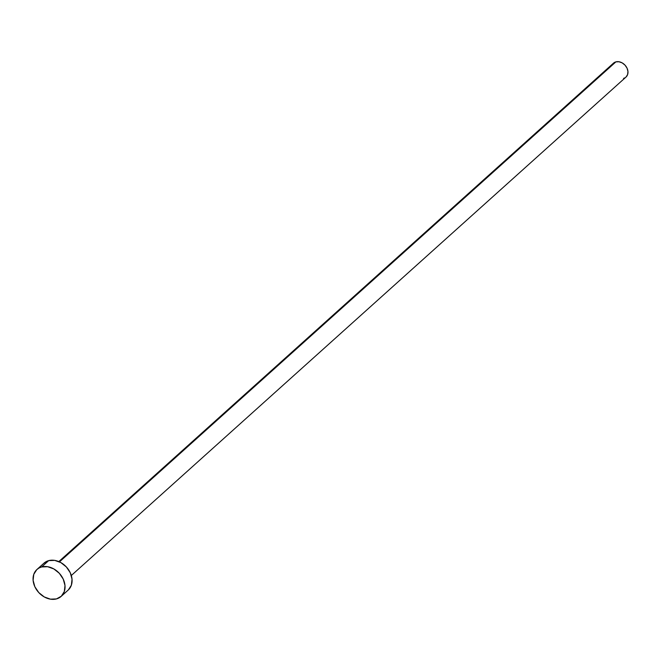 <?xml version="1.0" encoding="UTF-8"?>
<svg xmlns="http://www.w3.org/2000/svg" width="661" height="661" viewBox="0 0 661 661"><rect width="100%" height="100%" fill="white"/><g stroke="black" fill="none" stroke-linecap="round" stroke-linejoin="round"><path stroke-width="0.99" d="M71.314 575.5L625.967 77.089A9.353 7.279 -131.9 0 0 626.198 66.645A9.353 7.279 -131.9 0 0 615.878 61.878L59.465 561.875L615.878 61.878A9.353 7.279 -131.9 0 0 613.466 63.175L58.812 561.586M61.151 596.396L68.19 590.066A18.103 14.088 -131.9 0 0 68.645 569.865A18.103 14.088 -131.9 0 0 48.683 560.627L41.635 566.956L48.683 560.627A18.103 14.088 -131.9 0 0 43.998 563.139L36.95 569.476A18.103 14.088 48.1 0 1 41.635 566.956A18.103 14.088 48.1 0 1 61.597 576.194A18.103 14.088 48.1 0 1 61.151 596.396A18.103 14.088 48.1 0 1 56.466 598.916A18.103 14.088 48.1 0 1 36.504 589.678A18.103 14.088 48.1 0 1 36.95 569.476M43.816 563.312L48.683 560.627L54.673 560.379L60.878 562.602L66.364 566.956L70.281 572.781L72.041 579.185L71.371 585.2L68.372 589.901M56.466 598.916L50.476 599.163L44.262 596.941L38.784 592.587L34.868 586.761L33.108 580.358L33.777 574.343L36.768 569.642L39.007 568.014L41.635 566.956L47.625 566.708L53.838 568.931L59.316 573.285L63.233 579.11L64.993 585.514L64.324 591.529L61.333 596.23L56.466 598.916M613.367 63.258L615.878 61.878L618.977 61.746L622.183 62.894L625.017 65.142L627.041 68.149L627.95 71.462L627.603 74.569L626.058 76.998M624.901 77.841L623.546 78.386"/></g></svg>
